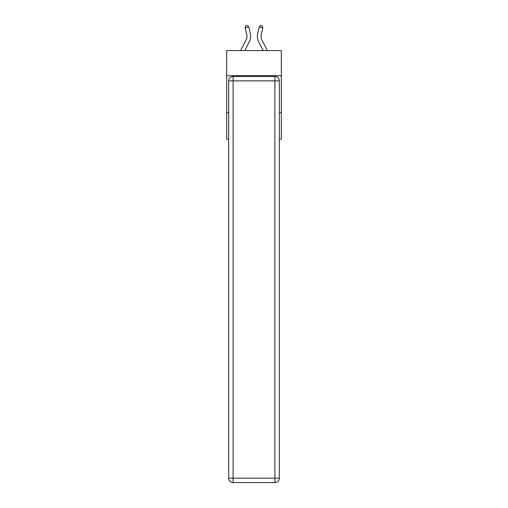 <?xml version="1.0" encoding="UTF-8"?>
<svg xmlns="http://www.w3.org/2000/svg" width="508" height="508" viewBox="0 0 508 508"><rect width="100%" height="100%" fill="white"/><g stroke="black" fill="none" stroke-linecap="round" stroke-linejoin="round"><path stroke-width="0.76" d="M281.324 75.698L281.324 50.584L226.676 50.584L226.676 75.698L281.324 75.698L281.324 139.205L279.33 139.205M228.67 112.617L226.676 112.617L226.676 75.698M281.324 112.617L279.33 112.617M226.676 112.617L226.676 139.205L228.67 139.205M250.4 34.068L248.793 27.026L250.4 34.068A11.074 11.074 0 0 1 249.409 41.669L244.742 50.584M267.43 50.584L261.861 39.954A7.385 7.385 0 0 1 261.201 34.887L262.807 27.845L259.207 27.026L257.6 34.068A11.074 11.074 0 0 0 258.591 41.669L263.258 50.584M233.102 76.435L274.898 76.435A4.432 4.432 0 0 1 279.33 80.867L279.33 478.168A4.432 4.432 0 0 1 274.898 482.6L233.102 482.6L233.102 478.168L274.898 478.168L274.898 80.867L233.102 80.867L233.102 478.168L228.67 478.168L228.67 80.867L233.102 80.867L233.102 76.435A4.432 4.432 0 0 0 228.67 80.867A4.432 4.432 0 0 1 233.102 76.435M228.67 478.168A4.432 4.432 0 0 0 233.102 482.6A4.432 4.432 0 0 1 228.67 478.168M261.861 39.954A7.385 7.385 0 0 1 261.201 34.887A7.385 7.385 0 0 0 261.861 39.954A7.385 7.385 0 0 1 261.201 34.887A7.385 7.385 0 0 0 261.861 39.954A7.385 7.385 0 0 1 261.201 34.887A7.385 7.385 0 0 0 261.861 39.954A7.385 7.385 0 0 1 261.201 34.887A7.385 7.385 0 0 0 261.861 39.954A7.385 7.385 0 0 1 261.201 34.887A7.385 7.385 0 0 0 261.861 39.954A7.385 7.385 0 0 1 261.201 34.887A7.385 7.385 0 0 0 261.861 39.954A7.385 7.385 0 0 1 261.201 34.887A7.385 7.385 0 0 0 261.861 39.954A7.385 7.385 0 0 1 261.201 34.887A7.385 7.385 0 0 0 261.861 39.954A7.385 7.385 0 0 1 261.201 34.887A7.385 7.385 0 0 0 261.861 39.954A7.385 7.385 0 0 1 261.201 34.887A7.385 7.385 0 0 0 261.861 39.954A7.385 7.385 0 0 1 261.201 34.887A7.385 7.385 0 0 0 261.861 39.954A7.385 7.385 0 0 1 261.201 34.887A7.385 7.385 0 0 0 261.861 39.954A7.385 7.385 0 0 1 261.201 34.887A7.385 7.385 0 0 0 261.861 39.954A7.385 7.385 0 0 1 261.201 34.887A7.385 7.385 0 0 0 261.861 39.954A7.385 7.385 0 0 1 261.201 34.887A7.385 7.385 0 0 0 261.861 39.954A7.385 7.385 0 0 1 261.201 34.887A7.385 7.385 0 0 0 261.861 39.954A7.385 7.385 0 0 1 261.201 34.887M262.807 27.845L262.153 25.73L260.712 25.4L259.207 27.026L257.6 34.068M240.57 50.584L246.139 39.954A7.385 7.385 0 0 0 246.799 34.887L245.193 27.845L245.847 25.73L247.288 25.4L248.793 27.026L245.193 27.845M246.139 39.954A7.385 7.385 0 0 0 246.799 34.887A7.385 7.385 0 0 1 246.139 39.954A7.385 7.385 0 0 0 246.799 34.887A7.385 7.385 0 0 1 246.139 39.954A7.385 7.385 0 0 0 246.799 34.887A7.385 7.385 0 0 1 246.139 39.954A7.385 7.385 0 0 0 246.799 34.887A7.385 7.385 0 0 1 246.139 39.954A7.385 7.385 0 0 0 246.799 34.887A7.385 7.385 0 0 1 246.139 39.954M274.898 482.6A4.432 4.432 0 0 0 279.33 478.168L274.898 478.168L274.898 482.6M279.33 80.867A4.432 4.432 0 0 0 274.898 76.435L274.898 80.867L279.33 80.867"/></g></svg>
